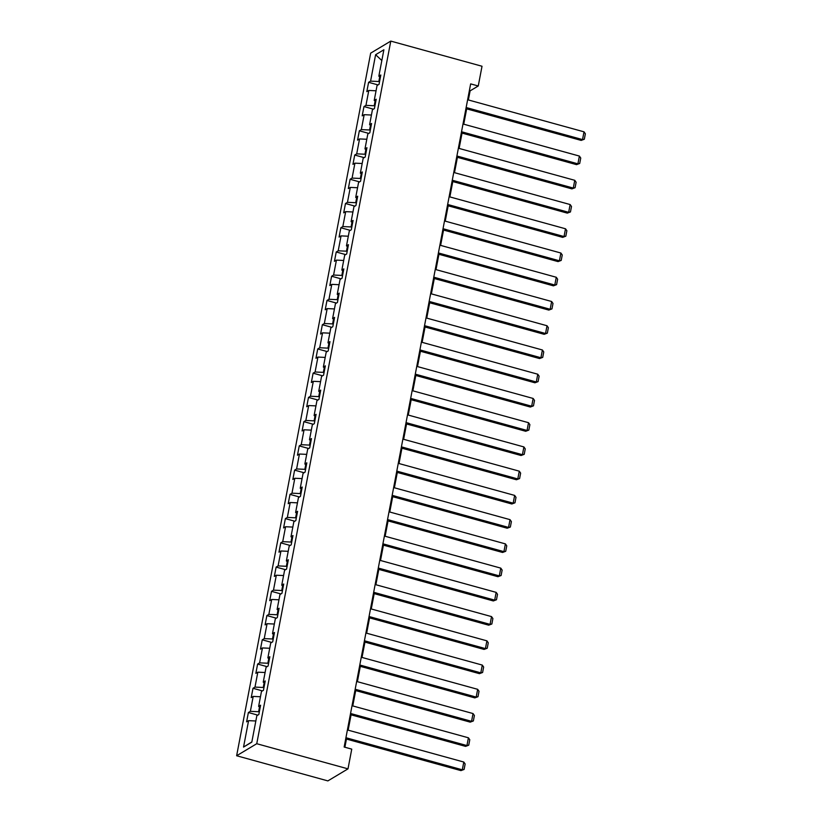 <?xml version="1.0" encoding="UTF-8"?>
<svg xmlns="http://www.w3.org/2000/svg" width="822" height="822" viewBox="0 0 822 822"><rect width="100%" height="100%" fill="white"/><g stroke="black" fill="none" stroke-linecap="round" stroke-linejoin="round"><path stroke-width="1.23" d="M256.752 743.715L347.994 768.858L327.875 780.9L236.633 755.747L370.671 53.142L390.789 41.1L256.752 743.715L236.633 755.747M375.613 54.714L370.578 81.131L368.595 82.323L366.818 91.643L368.801 90.451L365.954 105.37L363.971 106.562L362.194 115.881L364.177 114.69L361.331 129.609L359.348 130.801L357.57 140.12L359.553 138.928L356.707 153.848L354.724 155.039L352.946 164.359L354.929 163.167L352.083 178.086L350.1 179.278L348.323 188.598L350.306 187.406L347.459 202.325L345.476 203.517L343.699 212.836L345.682 211.644L342.836 226.564L340.853 227.756L339.075 237.075L341.058 235.883L338.212 250.802L336.229 251.994L334.451 261.314L336.434 260.122L333.588 275.041L331.605 276.233L329.828 285.553L331.811 284.361L328.964 299.28L326.981 300.472L325.204 309.791L327.187 308.599L324.341 323.519L322.358 324.711L320.58 334.03L322.563 332.838L319.717 347.757L317.734 348.949L315.956 358.269L317.939 357.077L315.093 371.996L313.11 373.188L311.333 382.507L313.316 381.316L310.469 396.235L308.486 397.427L306.709 406.746L308.692 405.554L305.846 420.474L303.863 421.665L302.085 430.985L304.068 429.793L301.222 444.712L299.239 445.904L297.461 455.224L299.444 454.032L296.598 468.951L294.615 470.143L292.838 479.462L294.821 478.27L291.974 493.19L289.991 494.382L288.214 503.701L290.197 502.509L287.351 517.428L285.368 518.62L283.59 527.94L285.573 526.748L282.727 541.667L280.744 542.859L278.966 552.178L280.949 550.987L278.103 565.906L276.12 567.098L274.343 576.417L276.326 575.225L273.479 590.145L271.496 591.337L269.719 600.656L271.702 599.464L268.856 614.383L266.873 615.575L265.095 624.895L267.078 623.703L264.232 638.622L262.249 639.814L260.471 649.133L262.454 647.942L259.608 662.861L257.625 664.053L255.848 673.372L257.831 672.18L254.984 687.1L253.001 688.291L251.224 697.611L253.207 696.419L250.361 711.338L248.378 712.53L246.6 721.85L248.583 720.658L243.538 747.075L251.809 742.132L256.844 715.715L258.827 714.524L260.605 705.204L258.622 706.396L261.468 691.477L263.451 690.285L265.229 680.965L263.245 682.157L266.092 667.238L268.075 666.046L269.852 656.727L267.869 657.919L270.715 642.999L272.699 641.807L274.476 632.488L272.493 633.68L275.339 618.761L277.322 617.569L279.1 608.249L277.117 609.441L279.963 594.522L281.946 593.33L283.724 584.01L281.74 585.202L284.587 570.283L286.57 569.091L288.347 559.772L286.364 560.964L289.21 546.044L291.193 544.852L292.971 535.533L290.988 536.725L293.834 521.806L295.817 520.614L297.595 511.294L295.612 512.486L298.458 497.567L300.441 496.375L302.219 487.056L300.236 488.247L303.082 473.328L305.065 472.147L306.842 462.817L304.859 464.009L307.705 449.089L309.688 447.908L311.466 438.578L309.483 439.77L312.329 424.851L314.312 423.669L316.09 414.339L314.107 415.531L316.953 400.612L318.936 399.43L320.714 390.101L318.731 391.293L321.577 376.373L323.56 375.192L325.337 365.862L323.354 367.054L326.2 352.135L328.183 350.953L329.961 341.623L327.978 342.815L330.824 327.896L332.807 326.714L334.585 317.384L332.602 318.576L335.448 303.657L337.431 302.475L339.209 293.146L337.226 294.338L340.072 279.418L342.055 278.237L343.832 268.907L341.849 270.099L344.695 255.18L346.678 253.998L348.456 244.668L346.473 245.86L349.319 230.941L351.302 229.759L353.08 220.43L351.097 221.621L353.943 206.702L355.926 205.521L357.704 196.191L355.721 197.383L358.567 182.463L360.55 181.282L362.327 171.952L360.344 173.144L363.19 158.225L365.173 157.043L366.951 147.713L364.968 148.905L367.814 133.986L369.797 132.804L371.575 123.475L369.592 124.667L372.438 109.747L374.421 108.566L376.199 99.236L374.216 100.428L377.062 85.509L379.045 84.327L380.822 74.997L378.839 76.189L383.884 49.772L375.613 54.714L381.829 60.509M468.365 99.955L470.102 90.862L478.26 85.981L470.657 83.885L344.151 747.034L351.754 749.13L347.994 768.858M259.331 711.914L258.611 711.718L259.505 707.064M260.163 707.567L258.622 706.396M250.361 711.338L258.611 711.718M253.207 696.419L260.461 696.748M263.954 687.675L263.235 687.48L264.129 682.825M264.787 683.329L263.245 682.157M254.984 687.1L263.235 687.48M257.831 672.18L265.085 672.509M268.578 663.436L267.859 663.241L268.753 658.586M269.411 659.09L267.869 657.919M259.608 662.861L267.859 663.241M262.454 647.942L269.708 648.27M273.202 639.197L272.483 639.002L273.377 634.348M274.034 634.851L272.493 633.68M264.232 638.622L272.483 639.002M267.078 623.703L274.332 624.032M277.826 614.959L277.106 614.764L278 610.109M278.658 610.612L277.117 609.441M268.856 614.383L277.106 614.764M271.702 599.464L278.956 599.793M282.449 590.72L281.73 590.525L282.624 585.87M283.282 586.374L281.74 585.202M273.479 590.145L281.73 590.525M276.326 575.225L283.58 575.554M287.073 566.481L286.364 566.286L287.248 561.632M287.906 562.135L286.364 560.964M278.103 565.906L286.364 566.286M280.949 550.987L288.203 551.315M291.697 542.243L290.988 542.047L291.872 537.393M292.529 537.896L290.988 536.725M282.727 541.667L290.988 542.047M285.573 526.748L292.827 527.077M296.321 518.004L295.612 517.809L296.495 513.154M297.153 513.658L295.612 512.486M287.351 517.428L295.612 517.809M290.197 502.509L297.451 502.838M300.944 493.765L300.236 493.57L301.119 488.915M301.777 489.419L300.236 488.247M291.974 493.19L300.236 493.57M294.821 478.27L302.075 478.599M305.568 469.526L304.859 469.331L305.743 464.677M306.401 465.18L304.859 464.009M296.598 468.951L304.859 469.331M299.444 454.032L306.698 454.371M310.192 445.288L309.483 445.092L310.367 440.438M311.024 440.941L309.483 439.77M301.222 444.712L309.483 445.092M304.068 429.793L311.322 430.132M314.816 421.049L314.107 420.854L314.99 416.199M315.648 416.703L314.107 415.531M305.846 420.474L314.107 420.854M308.692 405.554L315.946 405.893M319.439 396.81L318.731 396.615L319.614 391.96M320.272 392.464L318.731 391.293M310.469 396.235L318.731 396.615M313.316 381.316L320.57 381.655M324.063 372.572L323.354 372.376L324.238 367.722M324.896 368.225L323.354 367.054M315.093 371.996L323.354 372.376M317.939 357.077L325.193 357.416M328.687 348.333L327.978 348.138L328.862 343.483M329.519 343.986L327.978 342.815M319.717 347.757L327.978 348.138M322.563 332.838L329.817 333.177M333.311 324.094L332.602 323.899L333.485 319.244M334.143 319.748L332.602 318.576M324.341 323.519L332.602 323.899M327.187 308.599L334.441 308.938M337.934 299.855L337.226 299.66L338.109 295.006M338.767 295.509L337.226 294.338M328.964 299.28L337.226 299.66M331.811 284.361L339.065 284.7M342.558 275.617L341.849 275.421L342.733 270.767M343.391 271.27L341.849 270.099M333.588 275.041L341.849 275.421M336.434 260.122L343.688 260.461M347.182 251.378L346.473 251.183L347.357 246.528M348.014 247.032L346.473 245.86M338.212 250.802L346.473 251.183M341.058 235.883L348.312 236.222M351.806 227.139L351.097 226.944L351.98 222.289M352.638 222.793L351.097 221.621M342.836 226.564L351.097 226.944M345.682 211.644L352.936 211.984M356.429 202.9L355.721 202.705L356.604 198.051M357.262 198.554L355.721 197.383M347.459 202.325L355.721 202.705M350.306 187.406L357.56 187.745M361.053 178.662L360.344 178.466L361.228 173.812M361.886 174.315L360.344 173.144M352.083 178.086L360.344 178.466M354.929 163.167L362.183 163.506M365.677 154.423L364.968 154.228L365.852 149.573M366.509 150.077L364.968 148.905M356.707 153.848L364.968 154.228M359.553 138.928L366.807 139.267M370.301 130.184L369.592 129.989L370.475 125.334M371.133 125.838L369.592 124.667M361.331 129.609L369.592 129.989M364.177 114.69L371.431 115.029M374.924 105.946L374.216 105.75L375.099 101.096M375.757 101.599L374.216 100.428M365.954 105.37L374.216 105.75M368.801 90.451L376.055 90.79M379.548 81.707L378.839 81.512L379.723 76.857M380.381 77.36L378.839 76.189M370.578 81.131L378.839 81.512M478.26 85.981L482.021 66.253L390.789 41.1M344.891 747.239L346.452 739.05M348.148 730.152L351.076 714.811M352.772 705.913L355.7 690.572M357.395 681.674L360.324 666.334M362.019 657.436L364.947 642.095M366.643 633.197L369.571 617.856M371.267 608.958L374.195 593.618M375.89 584.719L378.819 569.379M380.514 560.481L383.442 545.14M385.138 536.242L388.066 520.901M389.762 512.003L392.69 496.663M394.385 487.765L397.314 472.424M399.009 463.526L401.937 448.185M403.633 439.287L406.561 423.947M408.257 415.048L411.185 399.708M412.88 390.81L415.809 375.469M417.504 366.571L420.432 351.23M422.128 342.342L425.056 326.992M426.752 318.104L429.68 302.753M431.375 293.865L434.304 278.514M435.999 269.626L438.927 254.275M440.623 245.388L443.551 230.037M445.247 221.149L448.175 205.798M449.87 196.91L452.799 181.559M454.494 172.671L457.422 157.321M459.118 148.433L462.046 133.082M463.742 124.194L466.67 108.843M243.538 747.075L251.84 741.937M248.583 720.658L255.837 720.986M469.362 90.656L470.102 90.862M368.595 82.323L378.038 84.923M363.971 106.562L373.414 109.162M359.348 130.801L368.79 133.4M354.724 155.039L364.167 157.639M350.1 179.278L359.543 181.878M345.476 203.517L354.919 206.117M340.853 227.756L350.295 230.355M336.229 251.994L345.672 254.594M331.605 276.233L341.048 278.833M326.981 300.472L336.424 303.071M322.358 324.711L331.8 327.31M317.734 348.949L327.177 351.549M313.11 373.188L322.553 375.788M308.486 397.427L317.929 400.026M303.863 421.665L313.305 424.265M299.239 445.904L308.682 448.504M294.615 470.143L304.058 472.742M289.991 494.382L299.434 496.981M285.368 518.62L294.81 521.22M280.744 542.859L290.187 545.459M276.12 567.098L285.563 569.697M271.496 591.337L280.939 593.936M266.873 615.575L276.315 618.175M262.249 639.814L271.692 642.414M257.625 664.053L267.068 666.652M253.001 688.291L262.444 690.891M248.378 712.53L257.82 715.13M467.626 99.75L584.01 131.828L582.531 139.596L581.175 140.408L584.329 139.226L582.531 139.596L466.146 107.518M465.93 108.648L581.175 140.408M584.01 131.828L585.367 133.78L584.329 139.226M463.002 123.988L579.387 156.067L577.907 163.835L576.551 164.647L579.705 163.465L577.907 163.835L461.522 131.756M461.306 132.887L576.551 164.647M579.387 156.067L580.743 158.019L579.705 163.465M458.378 148.227L574.763 180.306L573.283 188.074L571.927 188.885L575.081 187.704L573.283 188.074L456.898 155.995M456.683 157.125L571.927 188.885M574.763 180.306L576.119 182.258L575.081 187.704M453.754 172.466L570.139 204.544L568.66 212.312L567.303 213.124L570.458 211.942L568.66 212.312L452.275 180.234M452.059 181.364L567.303 213.124M570.139 204.544L571.496 206.497L570.458 211.942M449.131 196.705L565.515 228.783L564.036 236.551L562.68 237.363L565.834 236.181L564.036 236.551L447.651 204.473M447.435 205.603L562.68 237.363M565.515 228.783L566.872 230.735L565.834 236.181M444.507 220.943L560.892 253.022L559.412 260.79L558.056 261.601L561.21 260.42L559.412 260.79L443.027 228.711M442.811 229.841L558.056 261.601M560.892 253.022L562.248 254.974L561.21 260.42M439.883 245.182L556.268 277.261L554.788 285.029L553.432 285.84L556.586 284.659L554.788 285.029L438.403 252.95M438.188 254.08L553.432 285.84M556.268 277.261L557.624 279.213L556.586 284.659M435.259 269.421L551.644 301.499L550.165 309.267L548.808 310.079L551.963 308.897L550.165 309.267L433.78 277.189M433.564 278.319L548.808 310.079M551.644 301.499L553.001 303.452L551.963 308.897M430.636 293.66L547.02 325.738L545.541 333.506L544.185 334.318L547.339 333.136L545.541 333.506L429.156 301.427M428.94 302.558L544.185 334.318M547.02 325.738L548.377 327.69L547.339 333.136M426.012 317.898L542.397 349.977L540.917 357.745L539.561 358.556L542.715 357.375L540.917 357.745L424.532 325.666M424.316 326.796L539.561 358.556M542.397 349.977L543.753 351.929L542.715 357.375M421.388 342.137L537.773 374.216L536.293 381.983L534.937 382.795L538.091 381.613L536.293 381.983L419.908 349.905M419.693 351.035L534.937 382.795M537.773 374.216L539.129 376.168L538.091 381.613M416.764 366.376L533.149 398.454L531.67 406.222L530.313 407.034L533.468 405.852L531.67 406.222L415.285 374.144M415.069 375.274L530.313 407.034M533.149 398.454L534.506 400.406L533.468 405.852M412.141 390.614L528.525 422.693L527.046 430.461L525.69 431.273L528.844 430.091L527.046 430.461L410.661 398.382M410.445 399.513L525.69 431.273M528.525 422.693L529.882 424.645L528.844 430.091M407.517 414.853L523.902 446.932L522.422 454.7L521.066 455.511L524.22 454.33L522.422 454.7L406.037 422.621M405.821 423.751L521.066 455.511M523.902 446.932L525.258 448.884L524.22 454.33M402.893 439.092L519.278 471.17L517.798 478.938L516.442 479.75L519.596 478.568L517.798 478.938L401.413 446.86M401.198 447.99L516.442 479.75M519.278 471.17L520.634 473.123L519.596 478.568M398.269 463.331L514.654 495.409L513.175 503.177L511.818 503.989L514.973 502.807L513.175 503.177L396.79 471.098M396.574 472.229L511.818 503.989M514.654 495.409L516.01 497.361L514.973 502.807M393.646 487.569L510.03 519.648L508.551 527.416L507.195 528.227L510.349 527.046L508.551 527.416L392.166 495.337M391.95 496.467L507.195 528.227M510.03 519.648L511.387 521.6L510.349 527.046M389.022 511.808L505.407 543.887L503.927 551.654L502.571 552.466L505.725 551.285L503.927 551.654L387.542 519.576M387.326 520.706L502.571 552.466M505.407 543.887L506.763 545.839L505.725 551.285M384.398 536.047L500.783 568.125L499.303 575.893L497.947 576.705L501.101 575.523L499.303 575.893L382.918 543.815M382.703 544.945L497.947 576.705M500.783 568.125L502.139 570.078L501.101 575.523M379.774 560.285L496.159 592.364L494.68 600.132L493.323 600.944L496.478 599.762L494.68 600.132L378.295 568.053M378.079 569.184L493.323 600.944M496.159 592.364L497.516 594.316L496.478 599.762M375.151 584.524L491.535 616.603L490.056 624.371L488.7 625.182L491.854 624.001L490.056 624.371L373.671 592.292M373.455 593.422L488.7 625.182M491.535 616.603L492.892 618.555L491.854 624.001M370.527 608.763L486.912 640.841L485.432 648.609L484.076 649.421L487.23 648.239L485.432 648.609L369.047 616.531M368.831 617.661L484.076 649.421M486.912 640.841L488.268 642.794L487.23 648.239M365.903 633.002L482.288 665.08L480.808 672.848L479.452 673.66L482.606 672.478L480.808 672.848L364.423 640.77M364.208 641.9L479.452 673.66M482.288 665.08L483.644 667.032L482.606 672.478M361.279 657.24L477.664 689.319L476.185 697.087L474.828 697.899L477.983 696.717L476.185 697.087L359.8 665.008M359.584 666.139L474.828 697.899M477.664 689.319L479.021 691.271L477.983 696.717M356.656 681.479L473.04 713.558L471.561 721.326L470.205 722.137L473.359 720.956L471.561 721.326L355.176 689.247M354.96 690.377L470.205 722.137M473.04 713.558L474.397 715.51L473.359 720.956M352.032 705.718L468.417 737.796L466.937 745.564L465.581 746.376L468.735 745.194L466.937 745.564L350.552 713.486M350.336 714.616L465.581 746.376M468.417 737.796L469.773 739.749L468.735 745.194M347.408 729.957L463.793 762.035L462.313 769.803L460.957 770.615L464.111 769.433L462.313 769.803L345.928 737.724M345.713 738.855L460.957 770.615M463.793 762.035L465.149 763.987L464.111 769.433"/></g></svg>
